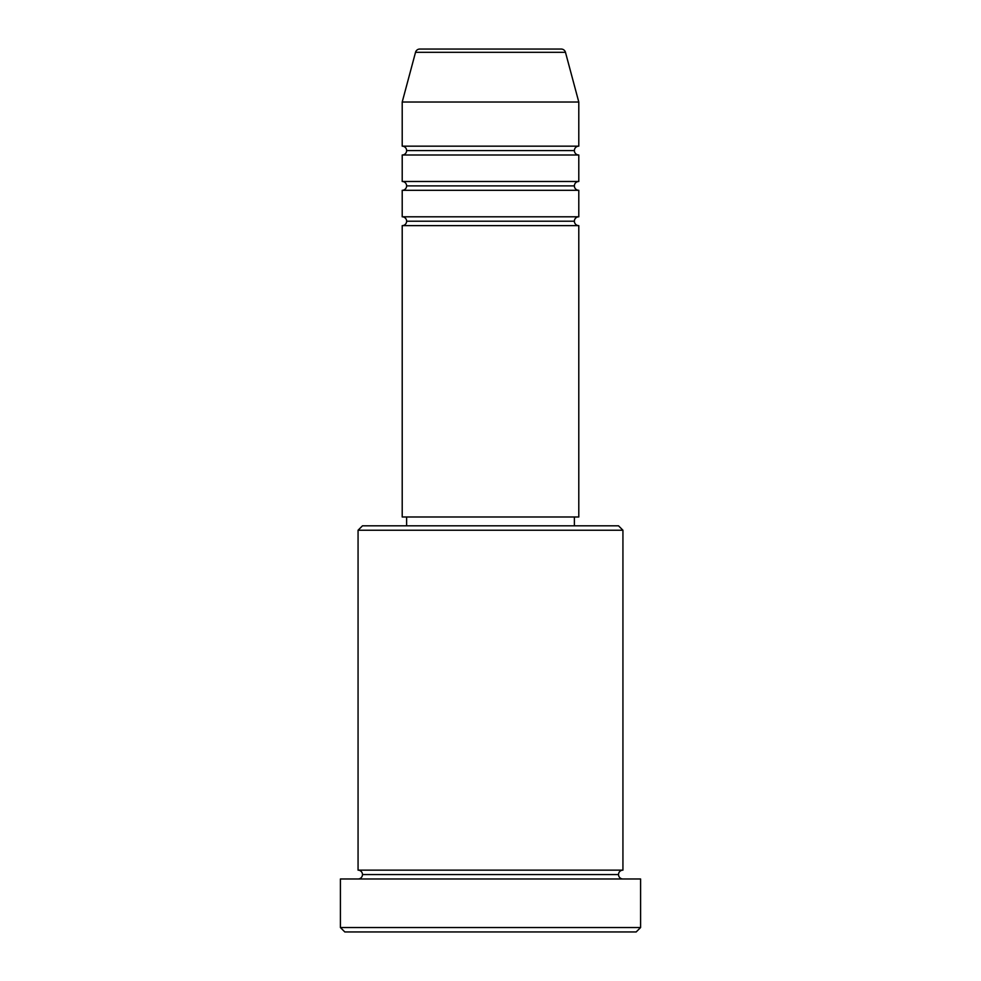 <?xml version="1.0" encoding="UTF-8"?>
<svg xmlns="http://www.w3.org/2000/svg" width="981" height="981" viewBox="0 0 981 981"><rect width="100%" height="100%" fill="white"/><g stroke="black" fill="none" stroke-linecap="round" stroke-linejoin="round"><path stroke-width="1.47" d="M561.206 49.05L419.794 49.05A4.415 4.415 0 0 0 415.527 52.324L565.473 52.324A4.415 4.415 0 0 0 561.206 49.05L419.794 49.05A4.415 4.415 0 0 0 415.527 52.324L402.21 102.024L578.79 102.024L565.473 52.324L415.527 52.324L402.21 102.024L402.21 146.169A4.415 4.415 0 0 1 406.625 150.584A4.415 4.415 0 0 1 402.222 154.998L402.21 181.485A4.415 4.415 0 0 1 406.625 185.899A4.415 4.415 0 0 1 402.21 190.314L402.21 216.801A4.415 4.415 0 0 1 406.625 221.216A4.415 4.415 0 0 1 402.21 225.63L402.21 516.987L578.79 516.987L578.79 225.63A4.415 4.415 0 0 1 574.375 221.216A4.415 4.415 0 0 1 578.79 216.801L578.79 190.314A4.415 4.415 0 0 1 574.375 185.899A4.415 4.415 0 0 1 578.79 181.485L578.79 154.998A4.415 4.415 0 0 1 574.375 150.584A4.415 4.415 0 0 1 578.79 146.169L578.79 102.024L402.21 102.024L402.21 146.169L578.79 146.169A4.415 4.415 0 0 0 574.375 150.584L406.625 150.584A4.415 4.415 0 0 0 402.21 146.169L578.79 146.169L578.79 102.024L565.473 52.324A4.415 4.415 0 0 0 561.206 49.05M622.935 530.231L618.52 525.816L362.48 525.816L358.065 530.231L622.935 530.231L358.065 530.231L358.065 870.147A4.415 4.415 0 0 1 362.48 874.562A4.415 4.415 0 0 1 358.065 878.976A4.415 4.415 0 0 0 362.48 874.562A4.415 4.415 0 0 0 358.065 870.147L622.935 870.147L622.935 530.231L622.935 870.147A4.415 4.415 0 0 0 618.52 874.562A4.415 4.415 0 0 1 622.935 870.147L358.065 870.147L358.065 530.231L362.48 525.816L618.52 525.816L622.935 530.231M340.407 927.536L344.822 931.95L636.178 931.95L640.593 927.536L340.407 927.536L640.593 927.536L640.593 878.976L340.407 878.976L340.407 927.536L340.407 878.976L640.593 878.976L640.593 927.536L636.178 931.95L344.822 931.95L340.407 927.536M622.935 878.976A4.415 4.415 0 0 1 618.52 874.562L362.48 874.562L618.52 874.562A4.415 4.415 0 0 0 622.935 878.976M402.21 216.801L578.79 216.801A4.415 4.415 0 0 0 574.375 221.216L406.625 221.216A4.415 4.415 0 0 0 402.21 216.801L402.21 190.314A4.415 4.415 0 0 0 406.625 185.899A4.415 4.415 0 0 0 402.21 181.485L578.79 181.485A4.415 4.415 0 0 0 574.375 185.899L406.625 185.899L574.375 185.899A4.415 4.415 0 0 0 578.79 190.314L402.21 190.314L578.79 190.314L578.79 216.801L402.21 216.801M578.79 225.63L402.21 225.63A4.415 4.415 0 0 0 406.625 221.216L574.375 221.216A4.415 4.415 0 0 0 578.79 225.63L578.79 516.987L402.21 516.987L402.21 225.63L578.79 225.63M574.375 525.816L574.375 516.987L574.375 525.816M406.625 516.987L406.625 525.816L406.625 516.987M578.79 154.998L402.21 154.998A4.415 4.415 0 0 0 406.625 150.584L574.375 150.584A4.415 4.415 0 0 0 578.79 154.998L578.79 181.485L402.21 181.485L402.21 154.998L578.79 154.998"/></g></svg>
